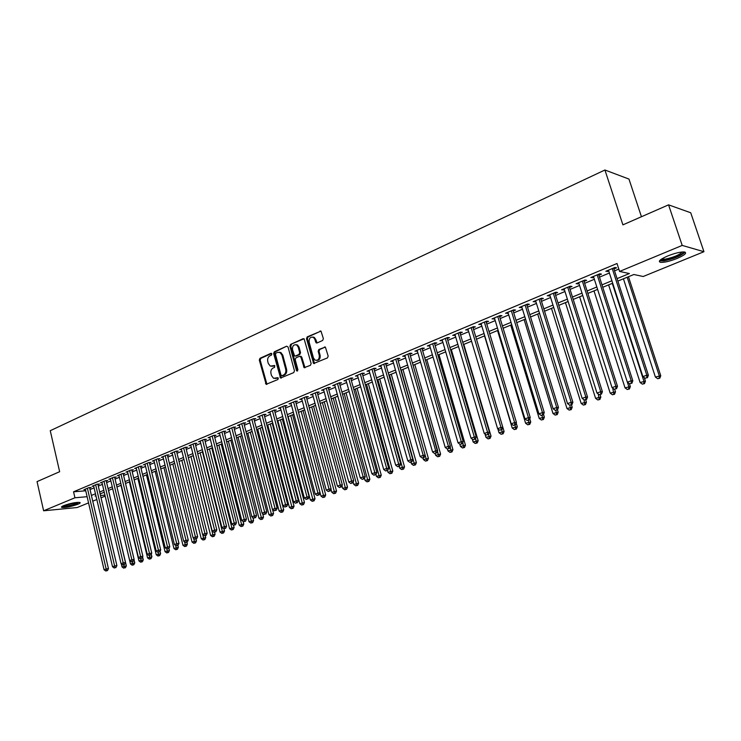 <?xml version="1.0" encoding="UTF-8"?>
<svg xmlns="http://www.w3.org/2000/svg" width="741" height="741" viewBox="0 0 741 741"><rect width="100%" height="100%" fill="white"/><g stroke="black" fill="none" stroke-linecap="round" stroke-linejoin="round"><path stroke-width="1.11" d="M271.845 353.939L270.882 353.355L259.98 358.301L259.304 360.061L266.149 384.338L277.847 379.54L278.338 378.299L277.884 377.706L273.568 378.299L271.502 375.585L270.984 373.621C270.502 371 271.234 369.111 273.179 367.971L274.605 367.332L274.652 365.517L270.261 366.091L268.279 363.433L267.76 361.478C267.288 358.866 268.01 356.977 269.946 355.819L271.363 355.18L271.845 353.939M677.144 258.442C669.957 261.24 664.436 262.546 660.592 262.36C657.693 261.499 660.064 259.369 667.706 255.969C674.921 253.135 680.479 251.81 684.378 251.977C687.287 252.885 684.879 255.034 677.144 258.442M77.861 504.278C71.108 506.631 65.754 507.678 61.799 507.418C61.003 507.103 61.642 506.501 63.735 505.612C70.506 503.241 75.878 502.185 79.843 502.444C80.658 502.768 80 503.38 77.861 504.278M317.092 342.963L315.786 339.526L314.934 339.471L315.657 342.11L317.111 342.953L322.641 340.48L323.372 338.646L321.001 331.116L307.219 336.859L306.505 338.674L313.638 363.507L327.439 357.912L328.17 356.088L325.364 347.075L318.889 349.456L318.167 351.28L319.278 355.347C319.473 359.19 318.046 360.765 314.999 360.08L313.443 357.912L309.127 342.083C308.96 338.155 310.423 336.59 313.517 337.405L313.443 337.081M314.934 339.471L313.517 337.405L314.369 337.461L312.702 337.053M88.549 502.898L77.194 507.529L43.617 510.79L37.05 481.613L59.641 471.711L50.258 430.706L604.925 170.004L622.912 224.856L668.558 204.849L682.202 245.419L703.95 251.708L643.207 276.504L633.87 274.503L617.855 281.08M43.617 510.79L74.924 497.776L87.114 496.702M617.068 278.635L629.396 273.54L619.587 271.438L617.012 263.5L73.554 491.802L74.924 497.776M619.587 271.438L682.202 245.419M288.054 347.029L286.647 346.195L274.318 351.79L273.633 353.568L280.57 378.012L293.751 372.603L294.455 370.815L288.054 347.029M290.602 344.398L304.079 338.748L311.146 363.525L310.423 365.332L304.143 367.675L300.911 357.134L299.475 356.282L295.909 357.866L295.196 359.663L297.919 369.75L296.863 370.982L296.428 370.398L289.907 346.195L290.602 344.398L303.18 338.683M89.689 488.069L91.124 487.467L88.837 487.652L83.918 489.718L85.456 489.588M97.942 484.623L99.396 484.012L97.108 484.188L92.134 486.272L93.699 486.152M106.287 481.131L107.76 480.52L105.472 480.687L100.443 482.799L102.026 482.678M114.725 477.602L116.217 476.982L113.938 477.148L108.853 479.279L110.446 479.158M123.265 474.036L124.766 473.406L122.497 473.564L117.347 475.722L118.968 475.602M131.907 470.424L133.426 469.794L131.157 469.942L125.951 472.119L127.591 472.008M140.642 466.774L142.179 466.126L139.919 466.274L134.649 468.479L136.307 468.368M149.478 463.079L151.034 462.43L148.784 462.569L143.448 464.792L145.134 464.69M158.426 459.337L160 458.679L157.75 458.809L152.359 461.069L154.063 460.967M167.475 455.558L169.068 454.891L166.827 455.011L161.371 457.299L163.094 457.197M176.636 451.732L178.248 451.056L176.006 451.167L170.486 453.483L172.236 453.39M185.898 447.851L187.529 447.175L185.306 447.277L179.711 449.62L181.489 449.528M195.281 443.933L196.93 443.248L194.707 443.34L189.048 445.712L190.845 445.628M204.775 439.969L206.443 439.265L204.229 439.357L198.505 441.756L200.329 441.673M214.381 435.949L216.076 435.245L213.871 435.328L208.073 437.755L209.916 437.681M224.106 431.883L225.82 431.169L223.625 431.243L217.752 433.698L219.623 433.633M233.952 427.77L235.694 427.038L233.498 427.112L227.561 429.595L229.46 429.53M243.928 423.602L245.688 422.861L243.502 422.926L237.49 425.436L239.408 425.38M254.024 419.378L255.802 418.637L253.626 418.684L247.54 421.231L249.485 421.184M264.241 415.108L266.047 414.358L263.879 414.395L257.711 416.97L259.693 416.933M274.596 410.783L276.421 410.014L274.263 410.042L268.02 412.663L270.03 412.626M285.081 406.401L286.924 405.623L284.785 405.642L278.459 408.291L280.496 408.272M295.696 401.955L297.567 401.177L295.437 401.187L289.027 403.864L291.102 403.854M306.45 397.463L308.349 396.667L306.228 396.667L299.735 399.39L301.837 399.38M317.343 392.906L319.269 392.109L317.157 392.091L310.581 394.842L312.702 394.851L312.48 394.055M328.383 388.293L330.329 387.478L328.235 387.46L321.575 390.248L323.734 390.238M339.563 383.625L341.536 382.801L339.461 382.764L332.709 385.589L334.895 385.579M350.901 378.883L352.901 378.049L350.826 378.003L343.991 380.865L346.204 380.846M362.386 374.085L364.405 373.242L362.358 373.177L355.421 376.076L357.662 376.058M374.02 369.222L376.076 368.36L374.029 368.286L367.008 371.232L369.277 371.204M385.811 364.294L387.895 363.423L385.876 363.34L378.753 366.313L381.059 366.276M397.769 359.292L399.881 358.412L397.871 358.311L390.655 361.339L392.989 361.293M409.893 354.226L412.024 353.337L410.032 353.225L402.715 356.282L405.086 356.236M422.175 349.094L424.343 348.187L422.37 348.057L414.951 351.169L417.35 351.104M434.634 343.88L436.829 342.963L434.874 342.824L427.353 345.973L429.789 345.908M447.268 338.6L449.491 337.674L447.555 337.516L439.932 340.712L442.396 340.638M460.078 333.246L462.338 332.301L460.42 332.135L452.677 335.377L455.187 335.293M473.073 327.818L475.361 326.855L473.462 326.679L465.617 329.958L468.155 329.875M486.244 322.307L488.569 321.335L486.698 321.14L478.732 324.465L481.307 324.373M499.619 316.722L501.972 315.731L500.119 315.518L492.043 318.899L494.655 318.797M513.18 311.053L515.569 310.053L513.735 309.821L505.547 313.248L508.196 313.137M526.934 305.301L529.37 304.282L527.555 304.032L519.246 307.515L521.933 307.395M540.902 299.466L543.366 298.428L541.578 298.169L533.14 301.698L535.873 301.568M555.074 293.538L557.575 292.491L555.815 292.213L547.247 295.798L550.017 295.65M569.458 287.527L571.996 286.461L570.255 286.165L561.567 289.805L564.383 289.648M584.056 281.423L586.631 280.348L584.927 280.024L576.1 283.72L578.953 283.553M598.876 275.226L601.488 274.133L599.812 273.79L590.855 277.542L593.754 277.375M73.554 491.802L85.743 490.792M90.032 489.532L94.088 487.837M98.284 486.096L102.425 484.364M106.639 482.613L110.854 480.853M115.077 479.094L119.375 477.297M123.617 475.527L127.998 473.703M132.259 471.924L136.724 470.072M141.003 468.284L145.542 466.385M149.849 464.598L154.48 462.671M158.796 460.865L163.511 458.901M167.855 457.095L172.653 455.085M177.016 453.27L181.906 451.232M186.287 449.407L191.271 447.323M195.67 445.489L200.755 443.377M205.164 441.534L210.351 439.376M214.779 437.523L220.058 435.328M224.514 433.466L229.895 431.225M234.369 429.363L239.852 427.075M244.345 425.204L249.93 422.87M254.441 420.99L260.137 418.619M264.667 416.729L270.474 414.312M275.022 412.413L280.941 409.94M285.517 408.041L291.546 405.522M296.141 403.604L302.282 401.048M306.894 399.121L313.165 396.509M317.796 394.573L324.188 391.915M328.847 389.97L335.358 387.256M340.036 385.311L346.677 382.541M351.373 380.578L358.144 377.762M362.858 375.789L369.759 372.908M374.501 370.935L381.541 367.999M386.302 366.017L393.48 363.025M398.269 361.034L405.586 357.977M410.394 355.976L417.859 352.864M422.685 350.845L430.299 347.677M435.152 345.649L442.914 342.416M447.786 340.378L455.715 337.081M460.606 335.043L468.692 331.672M473.61 329.615L481.854 326.179M486.791 324.123L495.21 320.612M500.166 318.547L508.752 314.962M513.745 312.887L522.498 309.238M527.509 307.145L536.447 303.421M541.476 301.318L550.6 297.521M555.657 295.409L564.975 291.528M570.051 289.416L579.555 285.452M584.658 283.321L594.365 279.274M599.488 277.143L609.398 273.012M614.548 270.863L618.818 269.076M613.918 268.937L616.577 267.825L614.928 267.464L605.832 271.271L608.778 271.095M641.447 216.733L628.97 179.072L604.925 170.004M668.558 204.849L690.732 212.769L703.95 251.708M105.176 496.109L101.026 497.804M96.821 499.517L92.745 501.185M95.913 495.636L95.015 496.007L95.978 495.914M100.489 495.516L104.944 495.127M612.687 283.201L602.748 287.286M597.607 289.407L587.872 293.408M582.75 295.511L573.219 299.429M568.125 301.522L558.779 305.366M553.712 307.45L544.561 311.211M539.513 313.286L530.537 316.972M525.517 319.038L516.727 322.65M511.725 324.706L503.12 328.244M498.137 330.291L489.699 333.765M484.744 335.803L476.472 339.202M471.545 341.231L463.431 344.556M458.522 346.575L450.574 349.845M445.693 351.855L437.903 355.059M433.031 357.051L425.399 360.191M420.555 362.182L413.07 365.267M408.245 367.249L400.909 370.259M396.111 372.232L388.905 375.196M384.134 377.16L377.067 380.059M372.315 382.013L365.396 384.857M360.663 386.802L353.874 389.599M349.159 391.535L342.499 394.268M337.813 396.194L331.283 398.88M326.614 400.798L320.205 403.437M315.555 405.346L309.275 407.93M304.644 409.829L298.484 412.366M293.881 414.256L287.832 416.748M283.247 418.628L277.31 421.064M272.744 422.944L266.927 425.334M262.379 427.205L256.673 429.548M252.144 431.41L246.549 433.717M242.038 435.569L236.546 437.829M232.063 439.672L226.663 441.886M222.198 443.72L216.909 445.897M212.463 447.721L207.267 449.861M202.839 451.677L197.745 453.77M193.336 455.585L188.334 457.642M183.953 459.448L179.044 461.467M174.672 463.264L169.856 465.237M165.502 467.025L160.778 468.97M156.444 470.748L151.803 472.656M147.496 474.435L142.939 476.306M138.641 478.065L134.177 479.909M129.897 481.659L125.516 483.465M121.255 485.216L116.948 486.985M112.706 488.727L108.482 490.468M104.259 492.2L100.118 493.904M91.402 495.442L95.478 493.765M99.674 492.033L103.823 490.329M108.038 488.588L112.261 486.846M116.504 485.096L120.802 483.317M125.062 481.567L129.443 479.76M133.723 477.991L138.187 476.148M142.476 474.379L147.024 472.508M151.34 470.73L155.971 468.812M160.306 467.025L165.03 465.079M169.374 463.282L174.191 461.3M178.553 459.503L183.462 457.475M187.844 455.669L192.845 453.603M197.245 451.788L202.339 449.685M206.767 447.86L211.954 445.721M216.4 443.887L221.689 441.71M226.153 439.867L231.544 437.644M236.018 435.801L241.52 433.531M246.021 431.67L251.616 429.363M256.136 427.501L261.842 425.149M266.389 423.268L272.206 420.869M276.764 418.989L282.692 416.544M287.276 414.654L293.316 412.163M297.919 410.264L304.079 407.726M308.71 405.818L314.981 403.224M319.63 401.316L326.031 398.667M330.699 396.75L337.22 394.055M341.907 392.119L348.566 389.377M353.272 387.432L360.061 384.635M364.785 382.689L371.704 379.837M376.456 377.873L383.514 374.965M388.284 372.992L395.481 370.028M400.27 368.045L407.606 365.026M412.422 363.034L419.906 359.95M424.75 357.959L432.383 354.809M437.236 352.799L445.026 349.595M449.907 347.575L457.855 344.296M462.755 342.277L470.859 338.933M475.787 336.905L484.049 333.496M489.004 331.449L497.433 327.976M502.407 325.92L511.012 322.372M516.014 320.307L524.795 316.685M529.815 314.619L538.772 310.924M543.82 308.84L552.962 305.07M558.029 302.976L567.365 299.132M572.46 297.03L581.991 293.103M587.104 290.991L596.829 286.98M601.97 284.859L611.899 280.765M323.678 390.266L323.456 389.46M334.793 385.616L334.571 384.801M346.066 380.902L345.843 380.087M357.486 376.132L357.255 375.317M369.055 371.297L368.823 370.472M380.781 366.397L380.55 365.563M392.665 361.423L392.434 360.589M404.716 356.384L404.475 355.55M416.933 351.28L416.692 350.437M429.317 346.103L429.067 345.26M441.877 340.86L441.627 339.999M454.613 335.534L454.353 334.673M467.525 330.134L467.265 329.273M480.622 324.66L480.363 323.789M493.914 319.102L493.645 318.232M507.39 313.471L507.122 312.591M521.062 307.756L520.793 306.867M534.946 301.957L534.669 301.059M549.025 296.067L548.748 295.168M563.317 290.092L563.03 289.185M577.823 284.025L577.535 283.118M592.55 277.875L592.254 276.958M607.5 271.623L607.203 270.706M271.873 366.369L272.688 366.137M274.8 365.619L273.559 366.165M275.161 378.549L275.93 378.327M278.032 377.808L276.801 378.345M271.577 353.476L260.86 358.338L260.184 360.089L266.936 384.301M286.647 346.195L275.189 351.836L274.503 353.605L281.376 378.003M275.948 353.105L275.467 354.346L280.996 375.085L281.978 375.678L283.497 375.02C285.461 373.872 286.211 371.973 285.73 369.324L281.923 355.106L280.042 352.521L277.458 352.42L275.948 353.105M282.312 375.687L282.849 375.706L282.312 375.687M279.227 352.216L280.913 352.559L282.793 355.152L286.591 369.351C287.073 372.001 286.332 373.89 284.368 375.039L282.849 375.706M301.189 356.365L300.327 356.328L301.772 357.171L304.996 367.703L304.143 367.675M291.472 344.445L290.768 346.242L297.576 370.917M298.188 347.084L296.687 344.963C293.705 344.278 292.306 345.843 292.5 349.65L294.575 355.976L296.27 356.05L295.409 356.013L298.975 354.42L299.688 352.623L298.188 347.084L299.049 347.131L297.549 345.019L295.983 344.676M299.049 347.131L300.55 352.66L299.836 354.467L296.27 356.05M315.786 339.526L314.369 337.461M316.629 360.413C319.297 360.339 320.464 358.663 320.131 355.384L319.278 355.347M325.308 347.038L319.741 349.502L319.019 351.327L320.131 355.384M320.936 331.079L308.08 336.914L307.358 338.73L314.508 363.553L313.638 363.507M121.32 563.864L122.043 566.939L126.341 565.855L108.575 490.431M124.534 567.875L125.424 567.745L124.534 567.875L123.793 564.735M123.701 568.18L122.043 566.939M126.341 565.855L125.424 567.745M87.401 488.254L106.167 568.995L104.064 569.746L85.354 489.116M89.578 487.597L108.445 568.634L106.167 568.995L106.593 570.7L105.75 570.996L107.501 570.561L106.593 570.7M107.501 570.561L108.445 568.634M104.064 569.746L105.75 570.996M78.657 502.315L76.712 503.445C70.525 505.575 65.847 506.455 62.661 506.094M63.958 505.519L77.259 502.37M61.911 506.538C66.116 506.631 71.349 505.575 77.601 503.361M683.471 251.931C684.888 253.663 672.152 259.35 664.872 260.276L660.611 259.739M661.528 259.081L665.14 259.165C673.532 257.405 679.265 255.006 682.331 251.968M659.481 260.869L663.816 260.906C673.94 258.804 681.016 255.877 685.073 252.135M112.678 488.745L130.453 563.947L134.769 562.854L134.01 559.668M132.963 564.892L132.12 565.188L133.843 564.753L132.963 564.892L132.213 561.715M132.12 565.188L130.453 563.947M134.769 562.854L133.843 564.753M120.987 485.327L138.947 560.928L143.291 559.826L142.587 556.908M141.485 561.863L140.623 562.169L142.365 561.734L141.485 561.863L140.725 558.621M140.623 562.169L138.947 560.928M143.291 559.826L142.365 561.734M129.379 481.882L147.552 557.862L151.905 556.76L151.266 554.111M150.099 558.807L149.237 559.112L150.979 558.677L150.099 558.807L149.33 555.5M149.237 559.112L147.552 557.862M151.905 556.76L150.979 558.677M137.872 478.39L156.24 554.768L160.621 553.666L160.047 551.295M158.815 555.713L157.944 556.028L159.695 555.583L158.815 555.713L158.037 552.341M157.944 556.028L156.24 554.768M160.621 553.666L159.695 555.583M95.654 484.799L114.633 565.957L112.502 566.717L93.579 485.67M97.831 484.132L116.902 565.605L114.633 565.957L115.05 567.68L114.197 567.977L115.957 567.532L115.05 567.68M115.957 567.532L116.902 565.605M112.502 566.717L114.197 567.977M104.009 481.307L123.201 562.891L121.042 563.66L101.906 482.187M106.167 480.64L125.47 562.539L123.201 562.891L123.608 564.623L122.747 564.929L124.516 564.475L123.608 564.623M124.516 564.475L125.47 562.539M121.042 563.66L122.747 564.929M112.447 477.769L131.861 559.779L129.684 560.567L110.335 478.658M114.605 477.102L134.121 559.436L131.861 559.779L132.269 561.53L131.398 561.835L132.269 561.53M133.176 561.391L134.121 559.436M129.684 560.567L131.398 561.835M120.996 474.194L140.623 556.639L138.419 557.427L118.847 475.092M123.145 473.518L142.883 556.306L140.623 556.639L141.031 558.399L140.151 558.714L141.031 558.399M141.929 558.26L142.883 556.306M138.419 557.427L140.151 558.714M146.459 474.861L165.039 551.637L169.43 550.526L168.929 548.442M167.633 552.591L166.744 552.906L168.503 552.462L167.633 552.591L166.799 548.942M166.744 552.906L165.039 551.637M169.43 550.526L168.503 552.462M129.638 470.581L149.487 553.462L147.264 554.259L127.461 471.489M131.778 469.905L151.748 553.129L149.487 553.462L149.895 555.231L148.997 555.546L149.895 555.231M150.794 555.092L151.748 553.129M147.264 554.259L148.997 555.546M155.147 471.285L173.94 548.47L178.349 547.349L177.877 545.422M176.553 549.424L175.654 549.739L177.423 549.294L176.553 549.424L175.636 545.422M175.654 549.739L173.94 548.47M178.349 547.349L177.423 549.294M138.382 466.923L158.463 550.248L156.212 551.054L136.187 467.84M140.512 466.237L160.714 549.915L158.463 550.248L158.861 552.026L157.953 552.351L158.861 552.026M159.76 551.897L160.714 549.915M156.212 551.054L157.953 552.351M163.937 467.673L182.944 545.265L187.371 544.144L186.899 542.199M185.574 546.219L184.666 546.543L186.445 546.098L185.574 546.219L184.574 541.847M184.666 546.543L182.944 545.265M187.371 544.144L186.445 546.098M147.227 463.218L167.54 546.988L165.262 547.812L145.004 464.144M149.349 462.532L169.782 546.673L167.54 546.988L167.929 548.785L167.021 549.109L167.929 548.785M168.828 548.655L169.782 546.673M165.262 547.812L167.021 549.109M172.82 464.014L192.049 542.023L196.504 540.893L196.022 538.948M194.707 542.986L193.79 543.31L195.568 542.857L194.707 542.986L193.614 538.235M193.79 543.31L192.049 542.023M196.504 540.893L195.568 542.857M156.175 459.476L176.729 543.699L174.422 544.524L153.924 460.411M158.287 458.781L178.97 543.385L176.729 543.699L177.118 545.506L176.191 545.839L177.118 545.506M178.007 545.376L178.97 543.385M174.422 544.524L176.191 545.839M181.814 460.318L201.265 538.735L205.739 537.614L205.248 535.65L206.22 535.308L205.257 535.65M203.942 539.707L203.015 540.032L204.803 539.587L203.942 539.707L202.756 534.567M203.015 540.032L201.265 538.735M205.739 537.614L204.803 539.587M165.234 455.678L186.028 540.365L183.694 541.199L162.955 456.632M167.336 454.983L188.26 540.05L186.028 540.365L186.408 542.19L185.472 542.523L186.408 542.19M187.297 542.06L188.26 540.05M183.694 541.199L185.472 542.523M190.919 456.586L210.592 535.419L215.085 534.289L214.575 532.251M213.288 536.391L212.352 536.725L214.149 536.271L213.288 536.391L193.206 455.641M212.352 536.725L210.592 535.419M215.085 534.289L214.149 536.271M174.394 451.843L195.439 536.993L193.077 537.836L172.097 452.807M176.488 451.149L197.662 536.688L195.439 536.993L195.809 538.827L194.864 539.161L195.809 538.827M196.698 538.707L197.662 536.688M193.077 537.836L194.864 539.161M200.126 452.797L220.021 532.057L224.542 530.927L224.004 528.815M222.745 533.029L221.8 533.372L223.606 532.918L222.745 533.029L202.441 451.843M221.8 533.372L220.021 532.057M224.542 530.927L223.606 532.918M183.666 447.962L204.961 533.576L202.571 534.437L181.341 448.944M185.75 447.258L207.174 533.279L204.961 533.576L205.331 535.428M206.22 535.308L207.174 533.279M202.571 534.437L204.377 535.771M209.434 448.972L229.571 528.657L234.11 527.518L233.545 525.286M232.322 529.639L231.359 529.982L233.174 529.519L232.322 529.639L211.787 448.009M231.359 529.982L229.571 528.657M234.11 527.518L233.174 529.519M193.058 444.035L214.603 530.121L212.185 530.991L190.696 445.026M195.124 443.322L216.817 529.824L214.603 530.121L214.964 531.982L214.001 532.334L214.964 531.982M215.844 531.862L216.817 529.824M212.185 530.991L214.001 532.334M218.864 445.091L239.241 525.221L243.798 524.072L243.113 521.414M242.011 526.203L241.029 526.545L242.853 526.082L242.011 526.203L221.235 444.118M241.029 526.545L239.241 525.221M243.798 524.072L242.853 526.082M202.552 440.061L224.366 526.619L221.92 527.499L200.172 441.062M204.618 439.339L226.561 526.332L224.366 526.619L224.718 528.5L223.736 528.852L224.718 528.5M225.597 528.379L226.561 526.332M221.92 527.499L223.736 528.852M228.404 441.173L249.022 521.738L253.598 520.58L252.801 517.487M251.81 522.72L250.829 523.072L252.662 522.609L251.81 522.72L230.803 440.182M250.829 523.072L249.022 521.738M253.598 520.58L252.662 522.609M212.176 436.032L234.249 523.081L231.766 523.97L209.759 437.042M214.223 435.31L236.435 522.794L234.249 523.081L234.601 524.971L233.6 525.323L234.601 524.971M235.471 524.86L236.435 522.794M231.766 523.97L233.6 525.323M238.056 437.199L258.924 518.209L263.527 517.051L262.601 513.504M261.74 519.2L260.739 519.552L262.583 519.089L261.74 519.2L240.492 436.199M260.739 519.552L258.924 518.209M263.527 517.051L262.583 519.089M221.911 431.957L244.252 519.487L241.742 520.395L219.466 432.985M223.939 431.234L246.438 519.219L244.252 519.487L244.595 521.405L243.585 521.757L244.595 521.405M245.466 521.284L246.438 519.219M241.742 520.395L243.585 521.757M247.827 433.189L268.946 514.643L273.568 513.476L272.521 509.465M271.79 515.634L270.78 515.995L272.623 515.523L271.79 515.634L250.291 432.17M270.78 515.995L268.946 514.643M273.568 513.476L272.623 515.523M231.766 427.835L254.385 515.856L251.838 516.773L229.293 428.872M233.786 427.103L256.553 515.588L254.385 515.856L254.719 517.783L253.7 518.144L254.719 517.783M255.589 517.672L256.553 515.588M251.838 516.773L253.7 518.144M257.72 429.122L279.098 511.021L283.738 509.864L262.129 427.307M281.96 512.022L280.941 512.383L282.793 511.92L281.96 512.022L260.211 428.094M280.941 512.383L279.098 511.021M283.738 509.864L282.793 511.92M241.742 423.657L264.648 512.179L262.064 513.105L239.241 424.704M243.752 422.916L266.806 511.92L264.648 512.179L264.972 514.124L263.944 514.486L264.972 514.124M265.834 514.013L266.806 511.92M262.064 513.105L263.944 514.486M267.742 425.001L289.37 507.363L294.038 506.196L272.169 423.185M292.26 508.372L291.222 508.734L293.093 508.27L292.26 508.372L270.261 423.963M291.222 508.734L289.37 507.363M294.038 506.196L293.093 508.27M251.847 419.434L275.031 508.456L272.429 509.391L249.309 420.49M253.839 418.684L277.18 508.206L275.031 508.456L275.356 510.41L274.309 510.79L275.356 510.41M276.217 510.308L277.18 508.206M272.429 509.391L274.309 510.79M277.875 420.832L299.781 503.667L304.458 502.491L282.321 419.008M302.689 504.667L301.643 505.038L303.514 504.575L302.689 504.667L280.431 419.786M301.643 505.038L299.781 503.667M304.458 502.491L303.514 504.575M262.082 415.145L285.554 504.686L282.914 505.631L259.507 416.22M264.055 414.386L287.693 504.436L285.554 504.686L285.869 506.659L284.813 507.039L285.869 506.659M286.721 506.557L287.693 504.436M282.914 505.631L284.813 507.039M288.138 416.618L310.312 499.916L315.018 498.73L292.602 414.784M313.248 500.916L312.193 501.296L314.073 500.823L313.248 500.916L290.722 415.553M312.193 501.296L310.312 499.916M315.018 498.73L314.073 500.823M272.438 410.81L296.215 500.86L293.538 501.824L269.835 411.903M274.402 410.042L298.345 500.62L296.215 500.86L296.52 502.852L295.446 503.232L296.52 502.852M297.373 502.75L298.345 500.62M293.538 501.824L295.446 503.232M298.53 412.348L320.983 496.109L325.707 494.932L303.023 410.505M323.947 497.128L322.872 497.507L324.762 497.035L323.947 497.128L301.152 411.264M322.872 497.507L320.983 496.109M325.707 494.932L324.762 497.035M282.932 406.42L307.015 496.998L304.301 497.961L280.302 407.522M284.877 405.642L309.127 496.757L307.015 496.998L307.302 498.999L306.218 499.388L307.302 498.999M308.154 498.906L309.127 496.757M304.301 497.961L306.218 499.388M330.968 489.227L331.792 492.265L336.534 491.079L313.563 406.17M334.775 493.284L333.691 493.673L335.59 493.191L334.775 493.284L311.711 406.929M333.691 493.673L331.792 492.265M336.534 491.079L335.59 493.191M293.566 401.974L317.945 493.071L315.203 494.062L290.889 403.085M295.492 401.187L320.056 492.848L317.945 493.071L318.232 495.09L317.139 495.488L318.232 495.09M319.075 495.007L320.056 492.848M315.203 494.062L317.139 495.488M341.99 485.633L342.731 488.365L347.501 487.18L324.243 401.779M345.751 489.393L344.648 489.782L346.556 489.301L345.751 489.393L322.4 402.53M344.648 489.782L342.731 488.365M347.501 487.18L346.556 489.301M304.329 397.463L329.032 489.097L326.244 490.097L301.624 398.593M306.237 396.667L331.116 488.884L329.032 489.097L329.31 491.135L328.189 491.533L329.31 491.135M330.143 491.051L331.116 488.884M326.244 490.097L328.189 491.533M353.161 482.002L353.818 484.419L358.616 483.225L335.052 397.333M356.866 485.448L355.745 485.846L357.662 485.364L356.866 485.448L333.228 398.084M355.745 485.846L353.818 484.419M358.616 483.225L357.662 485.364M315.24 392.897L340.258 485.077L337.433 486.087L312.498 394.045M317.129 392.109L342.333 484.864L340.258 485.077L340.527 487.133L339.397 487.532L340.527 487.133M341.36 487.05L342.333 484.864M337.433 486.087L339.397 487.532M364.479 478.334L365.054 480.427L369.87 479.223L346.01 392.832M368.12 481.455L366.99 481.854L368.916 481.372L368.12 481.455L344.195 393.573M366.99 481.854L365.054 480.427M369.87 479.223L368.916 481.372M316.463 342.157L316.453 343.009M326.29 388.275L351.632 481.002L348.77 482.02L323.511 389.433M328.161 387.487L353.698 480.798L351.632 481.002L351.892 483.067L350.752 483.484L351.892 483.067M352.716 482.984L353.698 480.798M348.77 482.02L350.752 483.484M375.946 474.62L376.428 476.37L381.272 475.166L357.097 388.265M379.531 477.408L378.382 477.806L380.318 477.324L379.531 477.408L355.31 389.006M378.382 477.806L376.428 476.37M381.272 475.166L380.318 477.324M337.488 383.588L363.164 476.861L360.265 477.899L334.673 384.764M339.341 382.81L365.211 476.676L363.164 476.861L363.414 478.955L362.256 479.371L363.414 478.955M364.239 478.881L365.211 476.676M360.265 477.899L362.256 479.371M387.487 470.572L387.96 472.267L392.823 471.054L368.342 383.653M391.091 473.304L389.923 473.712L391.869 473.23L391.091 473.304L366.563 384.375M389.923 473.712L387.96 472.267M392.823 471.054L391.869 473.23M348.826 378.836L374.844 472.675L371.908 473.731L345.982 380.031M350.669 378.067L376.882 472.489L374.844 472.675L375.085 474.786L373.918 475.203L375.085 474.786M375.9 474.712L376.882 472.489M371.908 473.731L373.918 475.203M399.158 466.404L399.64 468.108L404.53 466.895L379.725 378.966M402.798 469.146L401.622 469.562L403.576 469.081L402.798 469.146L377.966 379.688M401.622 469.562L399.64 468.108M404.53 466.895L403.576 469.081M360.33 374.029L386.691 468.432L383.718 469.498L357.44 375.233M362.154 373.26L388.71 468.256L386.691 468.432L386.922 470.554L385.728 470.98L386.922 470.554M387.728 470.489L388.71 468.256M383.718 469.498L385.728 470.98M410.996 462.18L411.477 463.894L416.386 462.671L391.267 374.224M414.664 464.94L413.469 465.357L415.442 464.866L414.664 464.94L389.525 374.946M413.469 465.357L411.477 463.894M416.386 462.671L415.442 464.866M371.982 369.148L398.695 464.125L395.675 465.209L369.046 370.38M373.788 368.397L400.696 463.959L398.695 464.125L398.917 466.274L397.713 466.7L398.917 466.274M399.723 466.2L400.696 463.959M395.675 465.209L397.713 466.7M422.954 457.91L424.195 457.466L422.166 457.966L422.954 457.91L423.472 459.624L428.409 458.392L402.956 369.416M426.696 460.67L425.482 461.097L427.464 460.606L426.696 460.67L401.233 370.13M425.482 461.097L423.472 459.624M428.409 458.392L427.464 460.606M383.792 364.211L410.866 459.763L407.809 460.856L380.818 365.452M385.579 363.46L412.857 459.605L410.866 459.763L411.079 461.93L409.856 462.365L411.079 461.93M411.876 461.865L412.857 459.605M407.809 460.856L409.856 462.365M435.115 453.473L435.634 455.289L440.599 454.057L414.803 364.553M438.885 456.345L437.662 456.78L439.645 456.28L438.885 456.345L413.098 365.248M437.662 456.78L435.634 455.289M440.599 454.057L439.645 456.28M395.759 359.2L423.204 455.345L420.101 456.456L392.749 360.459M397.528 358.459L425.177 455.196L423.204 455.345L423.407 457.521M424.195 457.466L425.177 455.196M420.101 456.456L422.166 457.966M447.407 448.981L447.962 450.899L452.946 449.667L426.807 359.617M451.241 451.954L450 452.399L451.991 451.908L451.241 451.954L450.148 446.619M450 452.399L447.962 450.899M452.946 449.667L451.991 451.908M407.893 354.115L435.717 450.852L432.568 451.982L404.845 355.393M409.643 353.383L437.672 450.723L435.717 450.852L435.912 453.057L434.652 453.511L435.912 453.057M436.69 453.001L437.672 450.723M432.568 451.982L434.652 453.511M459.781 444.137L460.457 446.452L465.468 445.211L438.978 354.615M463.773 447.508L462.514 447.962L464.514 447.462L463.773 447.508L462.792 442.516M462.514 447.962L460.457 446.452M465.468 445.211L464.514 447.462M420.203 348.965L448.407 446.304L445.211 447.453L417.109 350.261M421.935 348.242L450.343 446.184L448.407 446.304L448.583 448.527L447.305 448.99L448.583 448.527M449.361 448.481L450.343 446.184M445.211 447.453L447.305 448.99M472.295 439.117L473.129 441.942L478.167 440.7L451.306 349.539M476.472 443.007L475.194 443.461L477.213 442.961L476.472 443.007L475.602 438.357M475.194 443.461L473.129 441.942M478.167 440.7L477.213 442.961M432.679 343.75L461.273 441.692L458.04 442.849L429.539 345.056M434.383 343.027L463.19 441.58L461.273 441.692L461.439 443.942L460.142 444.396L461.439 443.942M462.208 443.887L463.19 441.58M458.04 442.849L460.142 444.396M484.985 434.013L485.976 437.366L491.033 436.116L463.81 344.408M489.356 438.431L488.06 438.894L490.079 438.394L489.356 438.431L488.606 434.152M488.06 438.894L485.976 437.366M491.033 436.116L490.079 438.394M445.322 338.452L474.323 437.014L471.044 438.19L442.145 339.786M447.018 337.748L476.213 436.912L474.323 437.014L474.481 439.283L473.166 439.746L474.481 439.283M475.24 439.237L476.213 436.912M471.044 438.19L473.166 439.746M497.841 428.835L499.008 432.735L504.084 431.475L476.491 339.193M502.417 433.8L501.101 434.272L503.139 433.763L502.417 433.8L501.75 429.771M501.101 434.272L499.008 432.735M504.084 431.475L503.139 433.763M458.151 333.08L487.559 432.272L484.234 433.466L454.928 334.432M459.818 332.385L489.43 432.179L487.559 432.272L487.708 434.559L486.374 435.032L487.708 434.559M488.458 434.513L489.43 432.179M484.234 433.466L486.374 435.032M484.531 335.886L512.216 428.029L517.32 426.77L516.208 423.074M515.662 429.104L514.328 429.576L516.375 429.067L515.662 429.104L515.004 425.038M514.328 429.576L512.216 428.029M517.32 426.77L516.375 429.067M471.165 327.633L500.99 427.455L497.609 428.668L467.895 329.004M472.814 326.948L502.843 427.381L500.99 427.455L501.12 429.761L499.767 430.243L501.12 429.761M501.861 429.734L502.843 427.381M497.609 428.668L499.767 430.243M497.544 330.542L525.61 423.259L530.751 421.99L529.759 418.739M529.093 424.334L527.74 424.815L529.796 424.306L529.093 424.334L528.444 420.24M527.74 424.815L525.61 423.259M530.751 421.99L529.796 424.306M484.364 322.113L514.615 422.574L511.188 423.796L481.048 323.502M485.985 321.437L516.449 422.509L514.615 422.574L514.736 424.899L513.365 425.39L514.736 424.899M515.467 424.871L516.449 422.509M511.188 423.796L513.365 425.39M510.734 325.114L539.207 418.415L544.366 417.146L543.514 414.358M542.718 419.499L541.347 419.99L543.412 419.48L542.718 419.499L542.079 415.368M541.347 419.99L539.207 418.415M544.366 417.146L543.412 419.48M497.757 316.509L528.444 417.618L524.961 418.86L494.395 317.917M499.351 315.842L530.25 417.563L528.444 417.618L528.546 419.971L527.157 420.462L528.546 419.971M529.269 419.943L530.25 417.563M524.961 418.86L527.157 420.462M524.119 319.612L552.99 413.506L558.177 412.228L557.454 409.875M556.547 414.599L555.157 415.09L557.232 414.58L556.547 414.599L555.889 410.375M555.157 415.09L552.99 413.506M558.177 412.228L557.232 414.58M511.336 310.822L542.468 412.589L538.939 413.849L507.928 312.248M512.911 310.164L544.255 412.542L542.468 412.589L542.56 414.96L541.152 415.46L542.56 414.96M543.273 414.941L544.255 412.542M538.939 413.849L541.152 415.46M537.697 314.036L566.985 408.532L572.191 407.244L571.459 404.873M570.57 409.616L569.162 410.116L571.246 409.606L570.57 409.616L569.875 405.234M569.162 410.116L566.985 408.532M572.191 407.244L571.246 409.606M525.128 305.051L556.713 407.485L553.129 408.763L521.664 306.505M526.666 304.412L558.464 407.457L556.713 407.485L556.787 409.875L555.352 410.394L556.787 409.875M557.491 409.866L558.464 407.457M553.129 408.763L555.352 410.394M551.471 308.367L581.176 403.475L586.418 402.187L585.668 399.807M584.806 404.567L583.371 405.077L585.464 404.558L584.806 404.567L583.973 399.695M583.371 405.077L581.176 403.475M586.418 402.187L585.464 404.558M539.115 299.197L571.163 402.298L567.532 403.604L535.595 300.67M540.624 298.567L572.895 402.289L571.163 402.298L571.228 404.725L569.773 405.244L571.228 404.725M571.913 404.716L572.895 402.289M567.532 403.604L569.773 405.244M565.439 302.624L595.579 398.343L600.84 397.056L600.09 394.657M599.247 399.445L597.792 399.964L599.895 399.445L599.247 399.445L598.237 393.962M597.792 399.964L595.579 398.343M600.84 397.056L599.895 399.445M553.305 293.26L585.835 397.037L582.148 398.362L549.739 294.751M554.787 292.639L587.539 397.046L585.835 397.037L585.881 399.482L584.399 400.01L585.881 399.482M586.557 399.482L587.539 397.046M582.148 398.362L584.399 400.01M579.619 296.798L610.195 393.138L615.484 391.841L614.687 389.321M613.9 394.24L612.427 394.768L614.539 394.249L613.9 394.24L612.705 388.117M612.427 394.768L610.195 393.138M615.484 391.841L614.539 394.249M567.717 287.23L600.729 391.702L596.987 393.045L564.096 288.74M569.171 286.619L602.405 391.72L600.729 391.702L600.756 394.175L599.256 394.703L600.756 394.175M601.433 394.175L602.405 391.72M596.987 393.045L599.256 394.703M594.004 290.889L625.034 387.858L630.35 386.552L629.424 383.671M628.776 388.969L627.275 389.497L629.405 388.979L628.776 388.969L628.776 386.524L627.386 382.189M627.275 389.497L625.034 387.858M630.35 386.552L629.405 388.979M582.343 281.108L615.854 386.283L612.047 387.645L578.665 282.645M583.76 280.515L617.494 386.311L615.854 386.283L615.864 388.775L614.345 389.321L615.864 388.775M616.521 388.784L617.494 386.311M612.047 387.645L614.345 389.321M608.602 284.887L640.094 382.495L645.439 381.189L644.281 377.604M643.883 383.606L642.354 384.144L644.494 383.625L643.883 383.606L643.892 381.143L612.288 283.368M642.354 384.144L640.094 382.495M645.439 381.189L644.494 383.625M597.19 274.892L631.212 380.772L627.349 382.161L593.458 276.458M598.58 274.309L632.823 380.818L631.212 380.772L631.202 383.292L629.665 383.847L631.202 383.292M631.851 383.31L632.823 380.818M627.349 382.161L629.665 383.847M623.422 278.792L655.387 377.049L660.759 375.743L628.461 276.717M659.212 378.169L657.665 378.716L659.814 378.188L659.212 378.169L659.24 375.678L627.164 277.254M657.665 378.716L655.387 377.049M660.759 375.743L659.814 378.188M612.27 268.585L646.81 375.187L642.882 376.585L608.472 270.169M613.622 268.01L648.394 375.242L646.81 375.187L646.782 377.725L645.216 378.29L646.782 377.725M647.421 377.753L648.394 375.242M642.882 376.585L645.216 378.29M271.447 353.374L270.882 353.355M277.884 377.715L277.356 377.706M274.661 365.526L274.114 365.508M266.362 383.495L265.491 383.477M260.184 360.089L259.304 360.061M260.86 358.338L259.98 358.301M280.793 377.188L279.922 377.169M274.503 353.605L273.633 353.568M275.189 351.836L274.318 351.79M284.368 375.039L283.497 375.02M286.591 369.351L285.73 369.324M282.793 355.152L281.923 355.106M304.394 366.878L303.541 366.851M301.772 357.171L300.911 357.134M297.289 370.426L296.428 370.398M290.768 346.242L289.907 346.195M299.836 354.467L298.975 354.42M300.55 352.66L299.688 352.623M316.509 342.166L315.657 342.11M319.019 351.327L318.167 351.28M319.741 349.502L318.889 349.456M325.29 347.047L324.438 347.001M313.897 362.729L313.045 362.692M307.358 338.73L306.505 338.674M308.08 336.914L307.219 336.859M320.899 331.097L320.047 331.032M266.843 384.347L266.149 384.338M281.311 378.03L280.57 378.012M280.913 352.559L280.042 352.521M297.428 371L296.863 370.982M297.549 345.019L296.687 344.963M317.046 342.944L316.194 342.888M661.435 259.146L660.926 260.156M662.083 258.729L662.269 259.294"/></g></svg>
